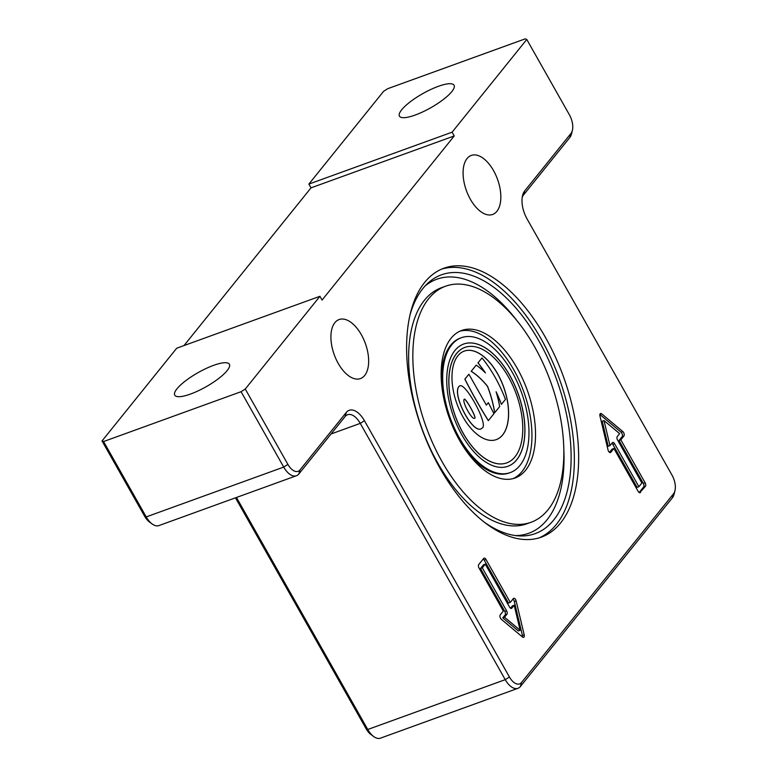 <?xml version="1.0" encoding="UTF-8"?>
<svg xmlns="http://www.w3.org/2000/svg" width="777" height="777" viewBox="0 0 777 777"><rect width="100%" height="100%" fill="white"/><g stroke="black" fill="none" stroke-linecap="round" stroke-linejoin="round"><path stroke-width="1.17" d="M441.773 269.075A143.007 75.437 -109.9 0 1 559.255 378.535A143.007 75.437 -109.9 0 1 539.189 537.849M409.819 315.763A137.626 72.601 -109.9 0 1 427.224 283.79A137.626 72.601 -109.9 0 1 556.594 379.506A137.626 72.601 -109.9 0 1 518.599 535.877A137.626 72.601 -109.9 0 1 484.741 522.484M459.838 331.206A78.448 41.385 -109.9 0 1 523.659 391.433A78.448 41.385 -109.9 0 1 513.247 478.564M442.56 391.783A71.727 37.84 -109.9 0 1 450.641 345.241A71.727 37.84 -109.9 0 1 460.314 338.102L461.392 337.713A71.727 37.84 -109.9 0 1 521.406 392.259A71.727 37.84 -109.9 0 1 510.275 472.581A71.727 37.84 -109.9 0 1 454.458 428.282A71.727 37.84 -109.9 0 1 451.719 344.842A71.727 37.84 -109.9 0 1 461.392 337.713M510.275 472.581L509.197 472.97A71.727 37.84 -109.9 0 1 461.169 443.133M459.421 440.141A78.448 41.385 -109.9 0 1 461.606 330.487A78.448 41.385 -109.9 0 1 527.243 390.141A78.448 41.385 -109.9 0 1 515.073 478.001A78.448 41.385 -109.9 0 1 459.421 440.141M442.074 461.684A125.524 66.21 -109.9 0 1 445.561 286.227A125.524 66.21 -109.9 0 1 550.592 381.682A125.524 66.21 -109.9 0 1 531.109 522.251A125.524 66.21 -109.9 0 1 442.074 461.684M638.898 486.703L641.88 483.012L617.569 440.044A2.69 1.418 -109.9 0 1 617.278 436.557L619.628 433.634L604.011 420.561L602.224 421.212L608.187 446.27L609.974 445.629L612.325 442.705A2.69 1.418 -109.9 0 1 612.684 442.443A2.69 1.418 -109.9 0 1 614.597 443.735L638.898 486.703L637.111 487.354L612.8 444.386A2.69 1.418 -109.9 0 0 611.858 443.288M604.011 420.561L609.974 445.629M640.471 492.453A2.69 1.418 -109.9 0 1 640.102 492.725A2.69 1.418 -109.9 0 1 638.199 491.423L613.888 448.465L610.819 452.282A2.69 1.418 -109.9 0 1 610.45 452.544A2.69 1.418 -109.9 0 1 608.041 449.951L599.951 415.977A2.69 1.418 -109.9 0 1 600.534 413.51A2.69 1.418 -109.9 0 1 601.67 413.84L622.843 431.575A2.69 1.418 -109.9 0 1 623.902 436.033L620.833 439.85L645.133 482.808A2.69 1.418 -109.9 0 1 645.425 486.305L639.656 492.754M639.15 492.531L643.638 486.956A2.69 1.418 70.1 0 0 643.346 483.459L619.036 440.491L622.115 436.674A2.69 1.418 70.1 0 0 621.056 432.216L599.883 414.491A2.69 1.418 70.1 0 0 599.873 414.491L601.67 413.84M620.833 439.85L619.036 440.491M609.489 452.35L612.101 449.116L613.888 448.465M514.189 605.244L511.839 608.158A2.69 1.418 -109.9 0 1 511.48 608.42A2.69 1.418 -109.9 0 1 509.576 607.128L485.266 564.16L483.479 564.811L480.497 568.502L504.807 611.47A2.69 1.418 -109.9 0 1 505.099 614.957L502.748 617.88L518.366 630.953L520.153 630.302L514.189 605.244L512.402 605.885L510.518 608.226M485.266 564.16L482.294 567.851L480.497 568.502M482.294 567.851L506.594 610.819A2.69 1.418 -109.9 0 1 506.886 614.316L504.535 617.229L502.748 617.88M504.535 617.229L520.153 630.302M483.692 558.41A2.69 1.418 -109.9 0 1 484.061 558.139A2.69 1.418 -109.9 0 1 485.965 559.44L510.275 602.398L513.354 598.581A2.69 1.418 -109.9 0 1 513.714 598.319A2.69 1.418 -109.9 0 1 516.132 600.912L524.213 634.896A2.69 1.418 -109.9 0 1 523.63 637.354A2.69 1.418 -109.9 0 1 522.494 637.023L501.32 619.298A2.69 1.418 -109.9 0 1 500.262 614.84L503.341 611.023L479.03 568.055A2.69 1.418 -109.9 0 1 478.739 564.558L483.692 558.41M510.275 602.398L508.488 603.049L484.178 560.091A2.69 1.418 70.1 0 0 483.226 558.993M522.494 637.023A2.69 1.418 70.1 0 0 522.426 635.537L514.335 601.563A2.69 1.418 70.1 0 0 512.878 599.164M526.777 39.452L452.107 132.177L454.234 135.946L311.014 187.859L308.877 184.091L383.556 91.365L387.742 88.685L525.242 38.85L526.777 39.452L569.424 114.831A14.345 7.566 -109.9 0 1 572.387 130.361A14.345 7.566 -109.9 0 1 570.959 133.45L524.708 190.899A21.523 11.354 70.1 0 0 522.562 195.532A21.523 11.354 70.1 0 0 527.01 218.832L672.008 475.116A14.345 7.566 -109.9 0 1 674.97 490.646A14.345 7.566 -109.9 0 1 673.542 493.735L521.542 682.478A14.345 7.566 -109.9 0 1 509.43 676.981L364.442 420.707A21.523 11.354 70.1 0 0 346.27 412.461L300.009 469.9A14.345 7.566 -109.9 0 1 287.908 464.403L245.26 389.024L241.074 391.705L283.712 467.084A17.929 9.46 70.1 0 0 296.435 475.738A17.929 9.46 70.1 0 0 298.854 473.951L345.114 416.511A17.929 9.46 -109.9 0 1 347.533 414.733A17.929 9.46 -109.9 0 1 360.256 423.378L505.244 679.661A17.929 9.46 70.1 0 0 517.968 688.315A17.929 9.46 70.1 0 0 520.386 686.528L672.387 497.795A17.929 9.46 70.1 0 0 674.164 493.929L674.97 490.646M454.234 135.946L322.067 300.068L319.93 296.299L245.26 389.024M424.611 282.459A143.007 75.437 -109.9 0 1 443.9 268.23A143.007 75.437 -109.9 0 1 563.558 376.981A143.007 75.437 -109.9 0 1 541.365 537.13A143.007 75.437 -109.9 0 1 430.07 448.805A143.007 75.437 -109.9 0 1 424.611 282.459M334.858 322.678A31.381 16.55 -109.9 0 1 339.093 319.561A31.381 16.55 -109.9 0 1 365.345 343.424A31.381 16.55 -109.9 0 1 360.479 378.564A31.381 16.55 -109.9 0 1 336.062 359.188A31.381 16.55 -109.9 0 1 334.858 322.678M467.035 158.566A31.381 16.55 -109.9 0 1 471.26 155.439A31.381 16.55 -109.9 0 1 497.523 179.302A31.381 16.55 -109.9 0 1 492.647 214.452A31.381 16.55 -109.9 0 1 468.23 195.066A31.381 16.55 -109.9 0 1 467.035 158.566M235.48 497.834L366.21 728.894A14.345 7.566 70.1 0 0 370.911 734.498L373.63 736.509A17.929 9.46 -109.9 0 1 367.754 729.496L236.48 497.474M517.968 688.315L380.468 738.15A17.929 9.46 -109.9 0 1 373.63 736.509M144.677 516.317A14.345 7.566 70.1 0 0 149.378 521.93L152.098 523.931A17.929 9.46 -109.9 0 1 146.222 516.919L103.574 441.54L102.03 440.938L144.677 516.317L146.222 516.919L283.712 467.084L287.908 464.403M296.435 475.738L158.945 525.573A17.929 9.46 -109.9 0 1 152.098 523.931M103.574 441.54L241.074 391.705M319.93 296.299L176.709 348.213L102.03 440.938M177.001 388.782A31.381 8.12 150.5 0 1 206.012 368.521A31.381 8.12 150.5 0 1 229.37 364.248A31.381 8.12 150.5 0 1 206.06 386.771A31.381 8.12 150.5 0 1 174.747 395.153A31.381 8.12 150.5 0 1 177.001 388.782M522.222 197.329A17.929 9.46 -109.9 0 1 523.543 194.949L569.803 137.51A17.929 9.46 70.1 0 0 571.59 133.644L572.387 130.361M308.877 184.091L452.107 132.177M184.003 345.571L311.014 187.859M401.69 109.78A31.381 8.12 150.5 0 1 430.701 89.52A31.381 8.12 150.5 0 1 454.069 85.247A31.381 8.12 150.5 0 1 430.749 107.76A31.381 8.12 150.5 0 1 399.436 116.152A31.381 8.12 150.5 0 1 401.69 109.78M456.614 353.516A61.412 32.401 70.1 0 0 458.964 424.961A61.412 32.401 70.1 0 0 506.759 462.888A61.412 32.401 70.1 0 0 516.287 394.104A61.412 32.401 70.1 0 0 464.899 347.406A61.412 32.401 70.1 0 0 456.614 353.516M457.896 355.779A47.067 24.825 -109.9 0 1 464.248 351.097A47.067 24.825 -109.9 0 1 503.632 386.888A47.067 24.825 -109.9 0 1 496.328 439.607A47.067 24.825 -109.9 0 1 459.693 410.528A47.067 24.825 -109.9 0 1 457.896 355.779M454.914 350.505A65.006 34.285 -109.9 0 1 463.684 344.036A65.006 34.285 -109.9 0 1 518.065 393.463A65.006 34.285 -109.9 0 1 507.983 466.258A65.006 34.285 -109.9 0 1 457.391 426.117A65.006 34.285 -109.9 0 1 454.914 350.505M507.944 466.278A65.006 34.285 70.1 0 0 517.997 393.492A65.006 34.285 70.1 0 0 463.646 344.046M464.831 347.436L464.899 347.406A61.412 32.401 70.1 0 0 464.831 347.436A61.412 32.401 70.1 0 0 456.546 353.545A61.412 32.401 70.1 0 0 458.896 424.98A61.412 32.401 70.1 0 0 506.691 462.917A61.412 32.401 70.1 0 0 506.721 462.898L506.759 462.888M474.572 418.327C471.785 419.93 461.761 401.476 464.219 399.261L464.306 399.193C465.773 398.086 476.379 417.064 474.883 418.104L474.805 418.133C476.291 417.113 465.879 398.407 464.277 399.213M496.289 439.617A47.067 24.825 70.1 0 0 503.554 386.917A47.067 24.825 70.1 0 0 464.209 351.107M459.071 386.344L459.751 385.868C465.569 382.459 487.771 423.174 482.595 427.768L481.06 428.875C472.066 433.469 451.563 393.813 459.071 386.344L459.751 385.868M486.353 405.079L488.354 402.651L493.919 413.704L488.383 420.59A313.811 165.53 -109.9 0 1 464.928 379.137L468.89 374.213L486.373 405.118L488.354 402.651M488.383 420.59L488.306 420.619A313.811 165.53 -109.9 0 1 464.85 379.157L468.89 374.213M494.706 412.733L494.638 412.762A70.61 37.247 70.1 0 0 487.48 386.344A70.61 37.247 70.1 0 0 471.183 371.309L476.204 365.122A70.61 37.247 -109.9 0 1 485.44 372.911A89.656 47.29 70.1 0 0 478.02 362.869L481.993 357.944A89.656 47.29 -109.9 0 1 505.448 399.397L501.476 404.322A89.656 47.29 70.1 0 0 496.095 391.754A70.61 37.247 -109.9 0 1 499.66 406.585L494.706 412.733A70.61 37.247 70.1 0 0 487.558 386.324A70.61 37.247 70.1 0 0 471.25 371.28L476.204 365.122M485.169 372.639A89.656 47.29 70.1 0 0 477.952 362.898L481.993 357.944M501.476 404.322L501.408 404.351A89.656 47.29 70.1 0 0 496.241 392.239M481.06 428.875L481.128 428.846C472.144 433.44 451.641 393.784 459.139 386.315M531.109 522.251L526.884 523.785A125.524 66.21 -109.9 0 1 437.849 463.209A125.524 66.21 -109.9 0 1 441.336 287.762L445.561 286.227M425.048 286.014A135.091 71.261 -109.9 0 1 517.307 321.115M563.84 449.504A135.091 71.261 -109.9 0 1 515.491 535.567M614.597 443.735L612.8 444.386M645.425 486.305L643.638 486.956M645.133 482.808L643.346 483.459M623.902 436.033L622.115 436.674M622.843 431.575L621.056 432.216M610.819 452.282L610.003 452.573M506.594 610.819L504.807 611.47M506.886 614.316L505.099 614.957M511.839 608.158L511.033 608.449M485.965 559.44L484.178 560.091M524.213 634.896L522.426 635.537M516.132 600.912L514.335 601.563M509.43 676.981L505.244 679.661L367.754 729.496L366.21 728.894M331.06 433.964L360.256 423.378L364.442 420.707M673.542 493.735L672.387 497.795M521.542 682.478L520.386 686.528M523.543 194.949L524.708 190.899M569.803 137.51L570.959 133.45M346.27 412.461L345.114 416.511M300.009 469.9L298.854 473.951"/></g></svg>
